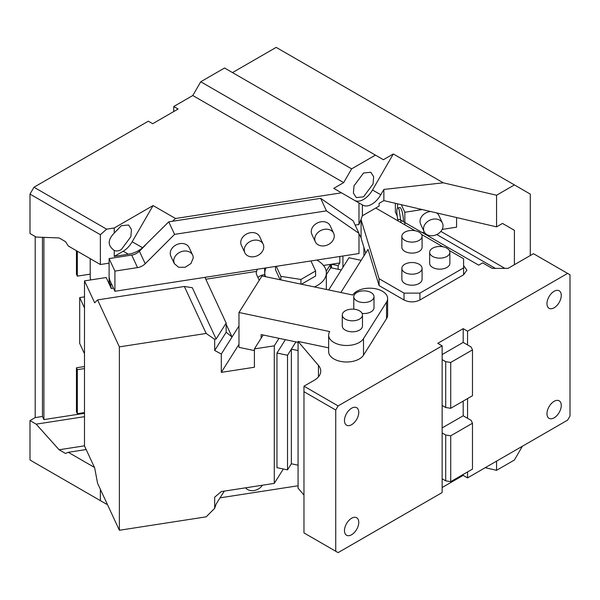 <?xml version="1.0" encoding="UTF-8"?>
<svg xmlns="http://www.w3.org/2000/svg" width="600" height="600" viewBox="0 0 600 600"><rect width="100%" height="100%" fill="white"/><g stroke="black" fill="none" stroke-linecap="round" stroke-linejoin="round"><path stroke-width="0.9" d="M279.007 338.332L274.275 345.832L274.275 483.382L283.343 468.998M285.39 339.675L276.968 353.032L276.968 467.655L287.52 469.868L291.36 463.778L298.072 465.188M326.34 274.71L330.548 268.043L330.548 264.375L326.205 271.26M342.923 256.005L342.923 267.368M339.817 262.942L338.13 265.612L338.13 269.288L331.507 267.892L331.507 264.225L339.817 262.942L339.817 256.485M119.377 346.875L119.377 530.265L97.575 483.3L94.672 467.865L84.495 445.942L84.495 280.89L94.672 302.812L97.575 299.903L184.358 286.478L206.16 333.45L119.377 346.875L97.575 299.903M224.288 491.115L216.12 504.082L214.68 508.32L206.16 516.84L119.377 530.265M214.68 508.32L214.68 497.183L221.303 491.58L274.275 483.382M274.275 345.832L254.407 348.907L254.407 367.245L221.303 372.368L238.972 344.34M214.68 350.468L226.163 332.257L226.163 323.093L216.12 339.022L214.68 339.337L214.68 350.468L221.303 354.03L221.303 372.368M214.68 339.337L206.16 333.45M276.968 353.032L287.52 355.252L287.52 469.868M287.52 355.252L295.942 341.888L291.36 349.155L298.072 350.565M361.147 260.325L348.975 257.76L328.688 289.95L341.295 269.947L338.13 269.288M330.548 268.043L331.507 267.892M264.57 268.125L264.795 274.545M323.498 265.462L330.548 264.375M264.57 274.582A11.228 6.488 0 0 0 257.895 277.462M254.407 348.907L263.175 335.002M331.507 264.225L338.13 265.612M221.303 354.03L238.972 326.002M226.163 332.257L232.042 336.99L226.163 324.322M216.12 339.022L192.3 287.707L184.358 286.478M257.205 269.265L256.627 271.373L205.808 279.233M205.373 278.303L205.478 277.267M259.237 280.35L256.627 274.725A11.228 6.488 180 0 1 256.245 273.053A11.228 6.488 180 0 1 256.627 271.373M316.77 260.048A30.773 17.768 180 0 1 325.29 268.327A30.773 17.768 180 0 1 326.34 272.925A30.773 17.768 180 0 1 314.445 286.957M265.485 276.668A30.773 17.768 180 0 1 264.795 272.925A30.773 17.768 180 0 1 266.055 267.892M113.46 288.157L111.278 288.495L106.192 277.53L84.495 280.89M226.163 323.093L204.938 277.35M108.9 263.197A2.243 0.473 -98.8 0 1 109.095 264.998L109.095 281.505L110.288 281.317M301.418 284.22L315.608 276.022L315.608 270.983L310.95 260.947M275.528 266.43L275.528 269.827L280.132 279.743M90.203 258.653L90.203 277.013A2.243 0.473 -98.8 0 0 90.713 279.93M109.095 281.505L110.55 284.632L111.278 288.495M110.55 284.632L111.743 284.452M276.24 266.317L280.897 276.353L300.938 279.45L315.608 270.983M300.938 279.45L300.938 284.115M280.897 276.353L280.897 279.907M467.558 471.93L467.558 477.893L567.615 420.12L570 415.995L570 274.785L533.467 253.695L508.058 268.365L492.18 268.365L482.647 262.86L478.68 265.155L399.263 219.308L397.283 220.455M467.558 331.178L463.192 328.657L463.192 342.413L467.558 344.933L467.558 331.178L567.615 273.405M467.558 398.572L467.558 418.29L471.135 420.353L472.478 423.248L450.728 435.795L445.717 435.022L442.147 432.96L442.147 492.562L338.115 552.623L335.737 551.25L335.737 410.033L303.968 391.695L303.968 386.19L338.115 405.908L442.147 345.847L437.783 343.327L463.192 328.657M554.115 307.793A10.11 5.835 -60 0 1 549.067 308.295A10.11 5.835 -60 0 1 547.515 300.195A10.11 5.835 -60 0 1 554.115 291.285A10.11 5.835 -60 0 1 559.17 290.79A10.11 5.835 -60 0 1 560.722 298.89A10.11 5.835 -60 0 1 554.115 307.793M554.115 417.832A10.11 5.835 -60 0 1 549.067 418.327A10.11 5.835 -60 0 1 547.515 410.235A10.11 5.835 -60 0 1 554.115 401.325A10.11 5.835 -60 0 1 559.17 400.822A10.11 5.835 -60 0 1 560.722 408.923A10.11 5.835 -60 0 1 554.115 417.832M328.65 347.843L298.072 341.423L298.072 488.138L303.968 495.082M467.558 477.893L463.192 475.373L442.147 487.522M463.59 265.612L466.875 270.195L463.59 274.785L419.91 300C414.623 302.513 409.327 302.513 404.033 300L379.095 285.608L368.04 249.39L340.86 292.507M238.972 312.495L329.73 331.567A17.97 10.373 0 0 0 328.65 335.115L328.65 351.623A17.97 10.373 0 0 0 329.257 354.308A17.97 10.373 0 0 0 345.832 361.987A17.97 10.373 0 0 0 363.502 355.17L386.55 318.615A17.97 10.373 0 0 0 387.63 315.067L387.63 298.56A17.97 10.373 0 0 0 387.022 295.875A17.97 10.373 0 0 0 370.447 288.195A17.97 10.373 0 0 0 352.778 295.013L262.02 275.94L238.972 312.495L238.972 347.34L254.407 350.587M298.072 341.423L318.457 365.423L318.457 376.845M303.968 386.19L314.175 380.303A22.462 12.967 0 0 0 320.752 371.138A22.462 12.967 0 0 0 318.457 365.423M467.558 344.933L471.135 346.995L472.478 349.89L450.728 362.438L445.717 361.665L442.147 359.603L442.147 432.96M463.192 401.092L463.192 415.77L467.558 418.29M463.192 474.45L463.192 475.373M338.115 405.908L335.737 410.033M442.147 345.847L442.147 359.603M351.615 424.702A10.11 5.835 -60 0 1 346.567 425.205A10.11 5.835 -60 0 1 345.015 417.105A10.11 5.835 -60 0 1 351.615 408.202A10.11 5.835 -60 0 1 356.67 407.7A10.11 5.835 -60 0 1 358.222 415.8A10.11 5.835 -60 0 1 351.615 424.702M351.615 534.743A10.11 5.835 -60 0 1 346.567 535.245A10.11 5.835 -60 0 1 345.015 527.145A10.11 5.835 -60 0 1 351.615 518.235A10.11 5.835 -60 0 1 356.67 517.74A10.11 5.835 -60 0 1 358.222 525.832A10.11 5.835 -60 0 1 351.615 534.743M303.968 391.695L303.968 532.912L335.737 551.25M404.033 300L404.033 293.123L419.91 293.123L463.59 267.907L463.59 258.735L449.393 250.538M442.845 246.757L421.597 234.495M415.05 230.715L375.78 208.035M463.59 267.907L463.59 274.785M419.91 293.123L419.91 300M404.033 293.123L379.095 278.73L379.095 285.608M379.095 278.73L361.087 219.757L361.087 238.095L365.678 253.132M328.65 335.115A17.97 10.373 0 0 0 329.257 337.8A17.97 10.373 0 0 0 345.832 345.48A17.97 10.373 0 0 0 363.502 338.663L386.55 302.108A17.97 10.373 0 0 0 387.63 298.56M298.072 342.337L261.135 334.575L261.135 338.243M442.147 354.555L463.192 342.413M442.147 405.45L445.717 407.513L450.728 408.293L472.478 395.737L472.478 349.89M442.147 427.92L463.192 415.77M442.147 478.808L445.717 480.87L450.728 481.65L472.478 469.095L472.478 423.248M445.717 480.87L445.717 435.022M445.717 407.513L445.717 361.665M291.36 349.155L291.36 463.778M361.087 238.095A33.69 19.455 0 0 0 358.987 233.962M401.865 236.272L401.865 247.275A10.11 5.835 0 0 0 404.82 251.4A10.11 5.835 0 0 0 415.838 252.667A10.11 5.835 0 0 0 422.077 247.275L422.077 236.272A10.11 5.835 180 0 1 415.838 241.665A10.11 5.835 180 0 1 404.82 240.397A10.11 5.835 180 0 1 401.865 236.272A10.11 5.835 180 0 1 408.105 230.88A10.11 5.835 180 0 1 419.115 232.147A10.11 5.835 180 0 1 422.077 236.272M401.865 268.365L401.865 279.368A10.11 5.835 0 0 0 404.82 283.493A10.11 5.835 0 0 0 415.838 284.76A10.11 5.835 0 0 0 422.077 279.368L422.077 268.365A10.11 5.835 180 0 1 415.838 273.757A10.11 5.835 180 0 1 404.82 272.49A10.11 5.835 180 0 1 401.865 268.365A10.11 5.835 180 0 1 408.105 262.972A10.11 5.835 180 0 1 419.115 264.24A10.11 5.835 180 0 1 422.077 268.365M429.66 252.315L429.66 263.317A10.11 5.835 0 0 0 432.615 267.45A10.11 5.835 0 0 0 443.632 268.71A10.11 5.835 0 0 0 449.873 263.317L449.873 252.315A10.11 5.835 180 0 1 443.632 257.707A10.11 5.835 180 0 1 432.615 256.44A10.11 5.835 180 0 1 429.66 252.315A10.11 5.835 180 0 1 435.9 246.923A10.11 5.835 180 0 1 446.91 248.19A10.11 5.835 180 0 1 449.873 252.315M342.27 314.97L342.27 325.972A10.11 5.835 0 0 0 342.615 327.487A10.11 5.835 0 0 0 353.7 331.763A10.11 5.835 0 0 0 362.483 325.972L362.483 314.97A10.11 5.835 180 0 1 353.7 320.76A10.11 5.835 180 0 1 342.615 316.485A10.11 5.835 180 0 1 342.27 314.97A10.11 5.835 180 0 1 351.06 309.188A10.11 5.835 180 0 1 362.138 313.462A10.11 5.835 180 0 1 362.483 314.97M353.79 296.692A10.11 5.835 180 0 1 362.58 290.91A10.11 5.835 180 0 1 373.665 295.185A10.11 5.835 180 0 1 374.01 296.692A10.11 5.835 180 0 1 365.22 302.483A10.11 5.835 180 0 1 354.135 298.207A10.11 5.835 180 0 1 353.79 296.692L353.79 307.695A10.11 5.835 0 0 0 354.135 309.21A10.11 5.835 0 0 0 354.15 309.225M362.13 313.44A10.11 5.835 0 0 0 374.01 307.695L374.01 296.692M450.728 408.293L450.728 362.438M450.728 481.65L450.728 435.795M100.365 234.712L30 194.093L33.968 187.215L106.627 229.163L100.365 234.712L100.365 264.517L109.095 263.16L109.095 258.577L114.915 271.103L114.915 291.278L358.987 253.522L358.987 233.347L353.175 220.822L320.632 198.345L172.387 221.28L175.515 218.505L341.49 192.825L333.75 188.355L343.68 182.625L351.615 168.87L375.442 155.123L224.558 68.01L200.737 81.765L192.795 95.52L173.738 106.523L173.738 111.562M443.265 182.812L383.865 189.442L380.79 194.767L372.517 189.99L393.308 153.975L443.265 182.812L496.56 195.225L514.41 184.92L276.18 47.377L232.5 72.593M35.19 236.513L35.19 417.585L30 420.585L30 460.013L106.627 504.248L107.257 504.15M30 194.093L30 233.52L36.172 237.083L59.1 237.938L65.52 241.65L68.265 245.985L100.365 264.517M173.738 106.523L178.102 109.042L152.692 123.712L148.32 121.192L33.968 187.215M106.627 229.163L114.24 227.985L153.09 205.553L132.195 241.748C129.69 245.993 126.698 249.157 123.21 251.228L114.24 256.41L128.385 254.22C133.762 253.365 138.488 251.205 142.56 247.733L168.765 221.843L174.578 234.368L145.208 263.73A11.228 8.857 -24.9 0 1 137.535 267.608L131.722 255.075A11.228 8.857 155.1 0 0 139.395 251.205L145.328 245.272M175.515 218.505L153.09 205.553M343.68 182.625L192.795 95.52M351.615 168.87L200.737 81.765M375.442 155.123L383.385 159.705L393.308 153.975M514.41 184.92L530.295 194.093L530.295 255.525M522.352 446.257L514.41 460.013L496.56 470.317L485.243 467.685M84.495 413.317L43.905 419.595L42.457 416.46L42.457 237.322M42.457 416.46L35.19 417.585M30 420.585L36.172 424.147L59.1 449.76L65.52 453.465L68.265 452.303L94.47 467.43M100.365 489.3L100.365 500.632M84.495 416.67L36.172 424.147M114.24 256.41L114.24 250.403C107.558 245.663 107.558 239.88 114.24 233.07L114.24 227.985M113.903 250.215L114.24 250.403C116.243 251.377 118.605 251.093 121.32 249.562L130.86 236.7L131.445 229.478L128.625 225L121.32 225.728L114.24 233.07M109.095 258.577L131.722 255.075M341.49 192.825L358.98 202.928L358.98 224.505L355.163 225.097M358.98 202.928L362.82 205.14A17.97 10.373 -60 0 0 371.805 204.255C375.293 202.178 378.285 199.02 380.79 194.767M372.517 189.99C370.013 194.243 367.02 197.4 363.532 199.478C360.045 201.428 357.045 201.728 354.548 200.362M363.532 173.002L370.83 172.275L373.657 176.752L373.065 183.975L363.532 196.837L356.228 197.565L353.407 193.095L353.993 185.865L363.532 173.002M383.865 189.442L383.865 200.618L496.56 226.86L496.56 195.225M514.41 264.697L514.41 230.31L502.5 223.433L496.56 226.86M496.56 461.153L496.56 470.317M43.905 419.595L43.905 237.375M363.923 255.93L363.923 247.365M84.495 353.775L79.703 343.447L79.703 297.6L84.495 296.858M84.495 412.575L77.325 413.685L76.448 411.81L76.448 367.793L84.495 366.548M76.448 250.71L76.448 274.26L77.325 276.142L90.203 274.147M383.865 200.618L379.103 203.37L379.103 206.115L362.4 215.76L358.98 224.505M86.16 449.535L68.265 452.303M84.495 445.83L59.1 449.76M109.095 263.16L109.095 276.915L109.68 280.005L114.915 291.278M114.915 271.103L137.535 267.608M172.387 221.28L168.765 221.843M358.987 233.347L326.445 210.87L174.578 234.368M326.445 210.87L320.632 198.345M362.4 204.9L362.4 215.76M514.41 230.31L502.5 223.433M504.885 268.365L440.857 231.397M442.162 229.41L456.577 227.175L456.577 217.553M495.353 268.365L436.77 234.54M298.072 485.768L220.05 497.835M79.703 297.6L84.495 307.928M76.448 367.793L77.325 369.675L84.495 368.565M77.325 413.685L77.325 369.675M77.325 251.212L77.325 276.142M192.653 255.127L189.165 247.612A10.11 7.973 155.1 0 0 178.297 244.005A10.11 7.973 155.1 0 0 170.235 253.373A10.11 7.973 155.1 0 0 170.828 256.118L174.322 263.64L173.722 260.895A10.11 7.973 -24.9 0 1 181.785 251.52A10.11 7.973 -24.9 0 1 192.653 255.127A10.11 7.973 -24.9 0 1 193.252 257.873L190.972 263.528L185.19 267.24L178.62 267.285L174.322 263.64M263.168 244.215L259.68 236.7A10.11 7.973 155.1 0 0 248.805 233.093A10.11 7.973 155.1 0 0 240.75 242.468A10.11 7.973 155.1 0 0 241.343 245.212L244.83 252.728A10.11 7.973 -24.9 0 1 244.237 249.983A10.11 7.973 -24.9 0 1 252.292 240.608A10.11 7.973 -24.9 0 1 263.168 244.215A10.11 7.973 -24.9 0 1 263.76 246.96A10.11 7.973 -24.9 0 1 255.705 256.335A10.11 7.973 -24.9 0 1 244.83 252.728M333.675 233.31L330.188 225.795A10.11 7.973 155.1 0 0 319.32 222.188A10.11 7.973 155.1 0 0 311.257 231.562A10.11 7.973 155.1 0 0 311.85 234.308L315.337 241.822A10.11 7.973 -24.9 0 1 314.745 239.077A10.11 7.973 -24.9 0 1 322.808 229.702A10.11 7.973 -24.9 0 1 333.675 233.31A10.11 7.973 -24.9 0 1 334.275 236.055A10.11 7.973 -24.9 0 1 326.212 245.43A10.11 7.973 -24.9 0 1 315.337 241.822M422.13 232.507L424.38 232.163M397.567 218.167L397.845 220.125M395.377 203.295L395.377 212.085L397.2 216.015M401.317 204.683L404.835 212.257L422.272 209.558M404.835 212.257L404.835 224.812M424.103 231.63A10.11 7.973 -24.9 0 1 423.51 228.885A10.11 7.973 -24.9 0 1 431.565 219.517A10.11 7.973 -24.9 0 1 442.44 223.125A10.11 7.973 -24.9 0 1 443.033 225.862A10.11 7.973 -24.9 0 1 434.978 235.237A10.11 7.973 -24.9 0 1 424.103 231.63L420.615 224.115A10.11 7.973 -24.9 0 1 420.022 221.37A10.11 7.973 -24.9 0 1 430.635 211.507M436.605 212.903A10.11 7.973 -24.9 0 1 438.952 215.603L442.44 223.125M397.567 203.805L397.567 207.975M397.995 220.042A8.422 1.778 81.2 0 1 397.748 207.907L399.915 207.57A8.422 1.778 81.2 0 1 401.205 209.017A8.422 1.778 81.2 0 1 403.35 221.663M262.388 485.22A10.11 7.973 -24.9 0 1 245.603 487.815M397.748 207.907A8.422 1.778 81.2 0 1 399.03 209.347L401.123 222.675M386.55 318.615L386.55 302.108M363.502 338.663L363.502 355.17M142.56 247.733L132.195 241.748M145.208 263.73L139.395 251.205M128.385 254.22L123.21 251.228M326.34 272.925L326.34 289.455M264.795 272.925L264.795 276.525"/></g></svg>
